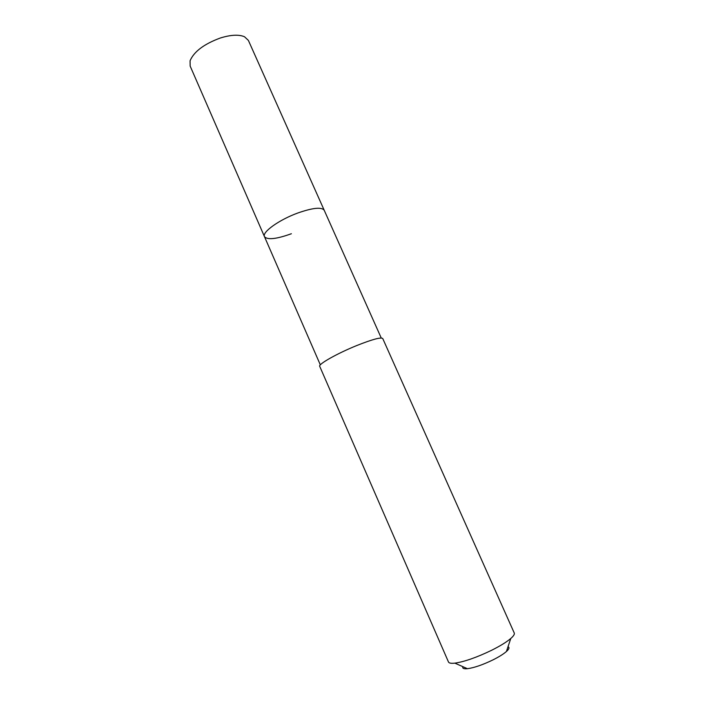 <?xml version="1.0" encoding="UTF-8"?>
<svg xmlns="http://www.w3.org/2000/svg" width="704" height="704" viewBox="0 0 704 704"><rect width="100%" height="100%" fill="white"/><g stroke="black" fill="none" stroke-linecap="round" stroke-linejoin="round"><path stroke-width="1.06" d="M381.242 337.999L248.38 40.401L244.508 36.758C238.858 34.346 230.789 34.769 220.308 38.016C204.063 44.009 193.987 51.594 190.071 60.764L190.159 66.088L264.466 236.641C261.782 232.276 279.004 219.85 297.713 213.039C312.796 207.777 321.631 206.853 324.218 210.285C321.631 206.853 312.796 207.777 297.713 213.039C279.004 219.85 261.782 232.276 264.466 236.641C267.379 240.09 276.355 239.122 291.386 233.737M382.73 338.51C380.952 337.031 372.249 339.39 356.629 345.594C337.163 353.461 317.997 364.311 319.704 366.309L448.483 661.998C449.02 663.168 451.15 663.555 454.872 663.142C464.464 661.725 476.652 657.466 491.427 650.373C500.113 646.034 506.563 642.074 510.787 638.475C513.594 636.011 514.747 634.181 514.246 632.993L382.73 338.51M462.836 666.662C462.238 668.369 463.769 669.046 467.447 668.703C474.223 667.77 482.715 664.84 492.941 659.903C498.96 656.885 503.448 654.086 506.414 651.517C509.15 649.035 509.678 647.442 508.015 646.738M320.329 364.866L264.466 236.641M506.414 651.517L510.787 638.475M467.447 668.703L454.872 663.142"/></g></svg>
